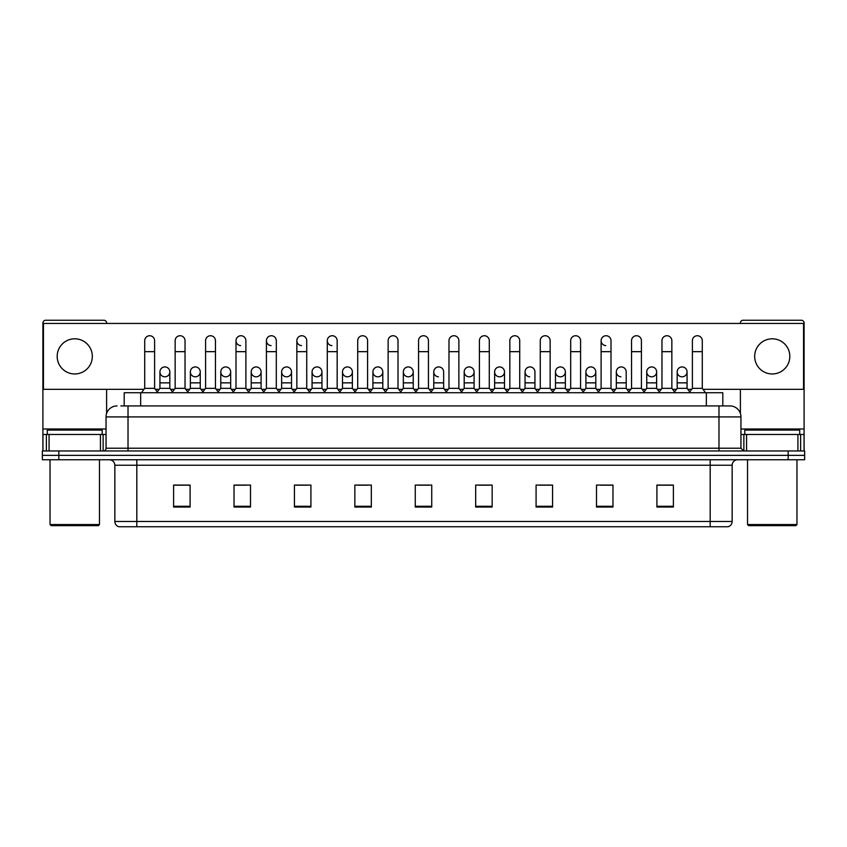 <?xml version="1.0" encoding="UTF-8"?>
<svg xmlns="http://www.w3.org/2000/svg" width="847" height="847" viewBox="0 0 847 847"><rect width="100%" height="100%" fill="white"/><g stroke="black" fill="none" stroke-linecap="round" stroke-linejoin="round"><path stroke-width="1.27" d="M124.191 405.925L124.191 392.743L722.809 392.743L722.809 405.925M732.157 521.477C731.999 524.113 730.686 525.871 728.198 526.749L710.188 526.749L710.188 521.477L732.157 521.477L732.157 465.236A5.495 5.495 0 0 1 737.642 459.752M710.188 526.749L118.802 526.749A5.495 5.495 0 0 1 114.843 521.477L114.843 465.236C114.525 461.901 112.693 460.069 109.358 459.752M58.824 450.964L804.65 450.964L804.65 455.358L42.35 455.358L42.35 459.752L58.824 459.752L58.824 455.358L42.35 455.358L42.35 450.964L58.824 450.964L58.824 455.358L804.65 455.358L804.65 459.752L58.824 459.752M673.386 507.035L673.386 485.066L656.912 485.066L656.912 507.035L673.386 507.035M612.974 507.035L612.974 485.066L596.5 485.066L596.5 507.035L612.974 507.035M552.562 507.035L552.562 485.066L536.087 485.066L536.087 507.035L552.562 507.035M492.149 507.035L492.149 485.066L475.675 485.066L475.675 507.035L492.149 507.035M190.088 507.035L190.088 485.066L173.614 485.066L173.614 507.035L190.088 507.035M250.5 507.035L250.5 485.066L234.026 485.066L234.026 507.035L250.5 507.035M310.913 507.035L310.913 485.066L294.438 485.066L294.438 507.035L310.913 507.035M371.325 507.035L371.325 485.066L354.851 485.066L354.851 507.035L371.325 507.035M431.737 507.035L431.737 485.066L415.263 485.066L415.263 507.035L431.737 507.035M146.69 526.749L136.812 526.749L136.812 521.477L710.188 521.477L710.188 465.236L114.843 465.236M539.708 485.172L550.698 485.172M600.565 485.172L611.545 485.172M656.912 485.172L672.402 485.172M661.412 485.172L657.187 485.172M357.159 485.172L368.138 485.172M296.302 485.172L307.292 485.172M235.455 485.172L246.435 485.172M189.813 485.172L185.588 485.172M174.598 485.172L190.088 485.172M478.862 485.172L489.841 485.172M418.005 485.172L428.995 485.172M121.142 405.925L726.112 405.925M120.888 405.925L128.024 405.925L128.024 416.915L106.055 416.915L106.055 448.211A2.742 2.742 0 0 1 103.313 450.964M117.045 405.925A10.979 10.979 0 0 0 106.055 416.915M729.955 405.925A10.979 10.979 0 0 1 740.945 416.915L718.976 416.915L718.976 405.925L729.786 405.925M740.945 416.915L740.945 448.211L743.687 450.964M144.721 351.664L154.609 351.664L154.609 388.35L144.721 388.35L144.721 340.685A4.944 4.944 0 0 1 149.972 335.751A4.944 4.944 0 0 1 154.609 340.685A4.944 4.944 0 0 0 149.972 335.751M144.721 388.35L141.428 392.743M154.609 388.35L157.902 392.743M164.572 376.809A4.944 4.944 0 0 1 159.935 371.875A4.944 4.944 0 0 1 165.186 366.942A4.944 4.944 0 0 1 169.824 371.875L169.824 382.855L159.935 382.855L159.935 371.875A4.944 4.944 0 0 1 164.879 366.931M169.824 382.855L169.824 388.35L159.935 388.35L159.935 382.855M159.935 388.35L157.267 391.907M169.824 388.35L172.481 391.907M175.149 351.664L185.038 351.664L185.038 388.35L175.149 388.35L175.149 340.685A4.944 4.944 0 0 1 180.4 335.751A4.944 4.944 0 0 1 185.038 340.685A4.944 4.944 0 0 0 180.4 335.751M175.149 388.35L171.856 392.743M185.038 388.35L188.33 392.743M205.577 351.664L215.456 351.664L215.456 388.35L205.577 388.35L205.577 340.685A4.944 4.944 0 0 1 210.829 335.751A4.944 4.944 0 0 1 215.456 340.685A4.944 4.944 0 0 0 210.829 335.751M205.577 388.35L202.274 392.743M215.456 388.35L218.759 392.743M235.995 351.664L245.884 351.664L245.884 388.35L235.995 388.35L235.995 340.685A4.944 4.944 0 0 1 241.257 335.751A4.944 4.944 0 0 1 245.884 340.685A4.944 4.944 0 0 0 241.257 335.751M235.995 388.35L232.703 392.743M245.884 388.35L249.177 392.743M266.424 351.664L276.313 351.664L276.313 388.35L266.424 388.35L266.424 340.685A4.944 4.944 0 0 1 271.675 335.751A4.944 4.944 0 0 1 276.313 340.685A4.944 4.944 0 0 0 271.675 335.751M266.424 388.35L263.131 392.743M276.313 388.35L279.605 392.743M194.99 376.809A4.944 4.944 0 0 1 190.363 371.875A4.944 4.944 0 0 1 195.615 366.942A4.944 4.944 0 0 1 200.252 371.875L200.252 382.855L190.363 382.855L190.363 371.875A4.944 4.944 0 0 1 195.308 366.931M200.252 382.855L200.252 388.35L190.363 388.35L190.363 382.855M190.363 388.35L187.695 391.907M200.252 388.35L202.909 391.907M225.726 366.931A4.944 4.944 0 0 0 220.792 371.717A4.944 4.944 0 0 0 225.418 376.809A4.944 4.944 0 0 1 220.792 371.875A4.944 4.944 0 0 1 226.043 366.942A4.944 4.944 0 0 1 230.67 371.875L230.67 382.855L220.792 382.855L220.792 371.875M230.67 382.855L230.67 388.35L220.792 388.35L220.792 382.855M220.792 388.35L218.124 391.907M230.67 388.35L233.338 391.907M256.154 366.931A4.944 4.944 0 0 0 251.22 371.717A4.944 4.944 0 0 0 255.847 376.809A4.944 4.944 0 0 1 251.21 371.875A4.944 4.944 0 0 1 256.472 366.942A4.944 4.944 0 0 1 261.098 371.875L261.098 382.855L251.21 382.855L251.21 371.875M261.098 382.855L261.098 388.35L251.21 388.35L251.21 382.855M251.21 388.35L248.552 391.907M261.098 388.35L263.766 391.907M100.433 450.964L100.433 434.479L49.073 434.479L49.073 450.964M106.606 323.438L106.606 322.993A2.742 2.742 0 0 0 103.863 320.251L45.643 320.251A2.742 2.742 0 0 0 42.901 322.993L42.901 434.479L49.073 434.479M106.606 389.334L106.606 413.484M100.433 434.479L106.055 434.479M42.901 450.964L42.901 434.479M797.927 450.964L797.927 434.479L746.567 434.479L746.567 450.964M797.927 434.479L804.099 434.479L804.099 322.993A2.742 2.742 0 0 0 801.357 320.251L743.137 320.251A2.742 2.742 0 0 0 740.394 322.993L740.394 323.438M740.394 389.334L740.394 413.484M740.945 434.479L746.567 434.479M804.099 434.479L804.099 450.964M102.212 434.479L102.212 430.085L47.294 430.085L47.294 434.479M50.037 459.752L50.037 524.558L99.47 524.558L99.47 459.752M99.47 524.558L98.368 525.648L51.138 525.648L50.037 524.558M799.706 434.479L799.706 430.085L744.788 430.085L744.788 434.479M747.53 459.752L747.53 524.558L796.963 524.558L796.963 459.752M796.963 524.558L795.862 525.648L748.632 525.648L747.53 524.558M682.121 366.931A4.944 4.944 0 0 0 677.177 371.717A4.944 4.944 0 0 0 681.814 376.809M651.692 366.931A4.944 4.944 0 0 0 646.759 371.717A4.944 4.944 0 0 0 651.385 376.809M621.274 366.931A4.944 4.944 0 0 0 616.33 371.717A4.944 4.944 0 0 0 620.957 376.809M590.846 366.931A4.944 4.944 0 0 0 585.902 371.717A4.944 4.944 0 0 0 590.528 376.809M560.418 366.931A4.944 4.944 0 0 0 555.473 371.717A4.944 4.944 0 0 0 560.111 376.809M529.989 366.931A4.944 4.944 0 0 0 525.055 371.717A4.944 4.944 0 0 0 529.682 376.809M601.116 351.664L611.005 351.664L611.005 388.35L601.116 388.35L601.116 340.685A4.944 4.944 0 0 1 606.06 335.74A4.944 4.944 0 0 0 601.116 340.526A4.944 4.944 0 0 0 605.743 345.608M499.561 366.931A4.944 4.944 0 0 0 494.627 371.717A4.944 4.944 0 0 0 499.254 376.809M469.143 366.931A4.944 4.944 0 0 0 464.198 371.717A4.944 4.944 0 0 0 468.825 376.809M438.714 366.931A4.944 4.944 0 0 0 433.77 371.717A4.944 4.944 0 0 0 438.407 376.809M408.286 366.931A4.944 4.944 0 0 0 403.341 371.717A4.944 4.944 0 0 0 407.979 376.809A4.944 4.944 0 0 1 403.341 371.875A4.944 4.944 0 0 1 408.593 366.942A4.944 4.944 0 0 1 413.23 371.875L413.23 382.855L403.341 382.855L403.341 371.875M377.857 366.931A4.944 4.944 0 0 0 372.924 371.717A4.944 4.944 0 0 0 377.55 376.809A4.944 4.944 0 0 1 372.913 371.875A4.944 4.944 0 0 1 378.175 366.942A4.944 4.944 0 0 1 382.802 371.875L382.802 382.855L372.913 382.855L372.913 371.875M347.439 366.931A4.944 4.944 0 0 0 342.495 371.717A4.944 4.944 0 0 0 347.122 376.809A4.944 4.944 0 0 1 342.495 371.875A4.944 4.944 0 0 1 347.746 366.942A4.944 4.944 0 0 1 352.373 371.875L352.373 382.855L342.495 382.855L342.495 371.875M317.011 366.931A4.944 4.944 0 0 0 312.067 371.717A4.944 4.944 0 0 0 316.693 376.809A4.944 4.944 0 0 1 312.067 371.875A4.944 4.944 0 0 1 317.318 366.942A4.944 4.944 0 0 1 321.955 371.875L321.955 382.855L312.067 382.855L312.067 371.875M286.582 366.931A4.944 4.944 0 0 0 281.638 371.717A4.944 4.944 0 0 0 286.275 376.809A4.944 4.944 0 0 1 281.638 371.875A4.944 4.944 0 0 1 286.889 366.942A4.944 4.944 0 0 1 291.527 371.875L291.527 382.855L281.638 382.855L281.638 371.875M327.281 351.664L337.17 351.664L337.17 388.35L327.281 388.35L327.281 340.685A4.944 4.944 0 0 1 332.225 335.74A4.944 4.944 0 0 0 327.281 340.526A4.944 4.944 0 0 0 331.908 345.608M271.368 335.74A4.944 4.944 0 0 0 266.424 340.526A4.944 4.944 0 0 0 271.061 345.608M240.94 335.74A4.944 4.944 0 0 0 236.006 340.526A4.944 4.944 0 0 0 240.633 345.608M296.852 351.664L306.741 351.664L306.741 388.35L296.852 388.35L296.852 340.685A4.944 4.944 0 0 1 301.797 335.74A4.944 4.944 0 0 0 296.852 340.526A4.944 4.944 0 0 0 301.49 345.608M772.242 338.811A17.575 17.575 0 0 0 754.677 356.386A17.575 17.575 0 0 0 772.242 373.961A17.575 17.575 0 0 0 789.817 356.386A17.575 17.575 0 0 0 772.242 338.811M74.758 338.811A17.575 17.575 0 0 0 57.183 356.386A17.575 17.575 0 0 0 74.758 373.961A17.575 17.575 0 0 0 92.323 356.386A17.575 17.575 0 0 0 74.758 338.811M652.01 376.809A4.944 4.944 0 0 0 656.637 371.875A4.944 4.944 0 0 0 652.01 366.942A4.944 4.944 0 0 1 656.637 371.875L656.637 382.855L646.748 382.855L646.748 371.875A4.944 4.944 0 0 1 652.01 366.942M591.153 376.809A4.944 4.944 0 0 0 595.79 371.875A4.944 4.944 0 0 0 591.153 366.942A4.944 4.944 0 0 1 595.79 371.875L595.79 382.855L585.902 382.855L585.902 371.875A4.944 4.944 0 0 1 591.153 366.942M534.933 371.875A4.944 4.944 0 0 0 530.307 366.942A4.944 4.944 0 0 1 534.933 371.875L534.933 382.855L525.045 382.855L525.045 371.875A4.944 4.944 0 0 1 530.307 366.942M469.45 376.809A4.944 4.944 0 0 0 474.087 371.875A4.944 4.944 0 0 0 469.45 366.942A4.944 4.944 0 0 1 474.087 371.875L474.087 382.855L464.198 382.855L464.198 371.875A4.944 4.944 0 0 1 469.45 366.942M408.593 376.809A4.944 4.944 0 0 0 413.23 371.875A4.944 4.944 0 0 0 408.593 366.942M458.873 340.685L458.873 340.685A4.944 4.944 0 0 0 454.236 335.751A4.944 4.944 0 0 1 458.873 340.685L458.873 351.664L448.984 351.664L448.984 340.685A4.944 4.944 0 0 1 454.236 335.751M317.318 376.809A4.944 4.944 0 0 0 321.955 371.875A4.944 4.944 0 0 0 317.318 366.942M367.587 340.685L367.587 340.685A4.944 4.944 0 0 0 362.961 335.751A4.944 4.944 0 0 1 367.587 340.685L367.587 351.664L357.709 351.664L357.709 340.685A4.944 4.944 0 0 1 362.961 335.751M256.472 376.809A4.944 4.944 0 0 0 261.098 371.875A4.944 4.944 0 0 0 256.472 366.942M195.615 376.809A4.944 4.944 0 0 0 200.252 371.875A4.944 4.944 0 0 0 195.615 366.942M165.186 376.809A4.944 4.944 0 0 0 169.824 371.875A4.944 4.944 0 0 0 165.186 366.942M703.021 389.334L803.549 389.334L803.549 323.438L43.451 323.438L43.451 389.334L143.979 389.334M155.35 389.334L159.194 389.334M170.565 389.334L174.408 389.334M185.779 389.334L189.622 389.334M200.993 389.334L204.836 389.334M216.197 389.334L220.051 389.334M231.411 389.334L235.254 389.334M246.625 389.334L250.468 389.334M261.839 389.334L265.683 389.334M277.054 389.334L280.897 389.334M292.268 389.334L296.111 389.334M307.482 389.334L311.325 389.334M322.696 389.334L326.54 389.334M337.911 389.334L341.754 389.334M353.114 389.334L356.968 389.334M368.329 389.334L372.172 389.334M383.543 389.334L387.386 389.334M398.757 389.334L402.6 389.334M413.971 389.334L417.815 389.334M429.185 389.334L433.029 389.334M444.4 389.334L448.243 389.334M459.614 389.334L463.457 389.334M474.828 389.334L478.671 389.334M490.032 389.334L493.886 389.334M505.246 389.334L509.089 389.334M520.46 389.334L524.304 389.334M535.675 389.334L539.518 389.334M550.889 389.334L554.732 389.334M566.103 389.334L569.946 389.334M581.317 389.334L585.161 389.334M596.532 389.334L600.375 389.334M611.746 389.334L615.589 389.334M626.949 389.334L630.803 389.334M642.164 389.334L646.007 389.334M657.378 389.334L661.221 389.334M672.592 389.334L676.435 389.334M687.806 389.334L691.65 389.334M226.043 376.809A4.944 4.944 0 0 0 230.67 371.875A4.944 4.944 0 0 0 226.043 366.942M286.889 376.809A4.944 4.944 0 0 0 291.527 371.875A4.944 4.944 0 0 0 286.889 366.942M347.746 376.809A4.944 4.944 0 0 0 352.373 371.875A4.944 4.944 0 0 0 347.746 366.942M378.175 376.809A4.944 4.944 0 0 0 382.802 371.875A4.944 4.944 0 0 0 378.175 366.942M443.659 371.875A4.944 4.944 0 0 0 439.021 366.942A4.944 4.944 0 0 1 443.659 371.875L443.659 382.855L433.77 382.855L433.77 371.875A4.944 4.944 0 0 1 439.021 366.942M499.878 376.809A4.944 4.944 0 0 0 504.505 371.875A4.944 4.944 0 0 0 499.878 366.942A4.944 4.944 0 0 1 504.505 371.875L504.505 382.855L494.627 382.855L494.627 371.875A4.944 4.944 0 0 1 499.878 366.942M560.725 376.809A4.944 4.944 0 0 0 565.362 371.875A4.944 4.944 0 0 0 560.725 366.942A4.944 4.944 0 0 1 565.362 371.875L565.362 382.855L555.473 382.855L555.473 371.875A4.944 4.944 0 0 1 560.725 366.942M626.208 371.875A4.944 4.944 0 0 0 621.582 366.942A4.944 4.944 0 0 1 626.208 371.875L626.208 382.855L616.33 382.855L616.33 371.875A4.944 4.944 0 0 1 621.582 366.942M682.428 376.809A4.944 4.944 0 0 0 687.065 371.875A4.944 4.944 0 0 0 682.428 366.942A4.944 4.944 0 0 1 687.065 371.875L687.065 382.855L677.177 382.855L677.177 371.875A4.944 4.944 0 0 1 682.428 366.942M301.797 335.74A4.944 4.944 0 0 1 306.741 340.685A4.944 4.944 0 0 0 302.104 335.751M296.852 388.35L293.56 392.743M306.741 388.35L310.034 392.743M332.225 335.74A4.944 4.944 0 0 1 337.17 340.685A4.944 4.944 0 0 0 332.532 335.751M327.281 388.35L323.988 392.743M337.17 388.35L340.462 392.743M367.587 351.664L367.587 388.35L357.709 388.35L357.709 351.664M357.709 388.35L354.406 392.743M367.587 388.35L370.891 392.743M291.527 382.855L291.527 388.35L281.638 388.35L281.638 382.855M281.638 388.35L278.981 391.907M291.527 388.35L294.184 391.907M321.955 382.855L321.955 388.35L312.067 388.35L312.067 382.855M312.067 388.35L309.399 391.907M321.955 388.35L324.613 391.907M352.373 382.855L352.373 388.35L342.495 388.35L342.495 382.855M342.495 388.35L339.827 391.907M352.373 388.35L355.041 391.907M388.127 351.664L398.016 351.664L398.016 388.35L388.127 388.35L388.127 340.685A4.944 4.944 0 0 1 393.389 335.751A4.944 4.944 0 0 1 398.016 340.685A4.944 4.944 0 0 0 393.389 335.751M388.127 388.35L384.834 392.743M398.016 388.35L401.309 392.743M418.556 351.664L428.444 351.664L428.444 388.35L418.556 388.35L418.556 340.685A4.944 4.944 0 0 1 423.807 335.751A4.944 4.944 0 0 1 428.444 340.685A4.944 4.944 0 0 0 423.807 335.751M418.556 388.35L415.263 392.743M428.444 388.35L431.737 392.743M458.873 351.664L458.873 388.35L448.984 388.35L448.984 351.664M448.984 388.35L445.691 392.743M458.873 388.35L462.166 392.743M479.413 351.664L489.291 351.664L489.291 388.35L479.413 388.35L479.413 340.685A4.944 4.944 0 0 1 484.664 335.751A4.944 4.944 0 0 1 489.291 340.685A4.944 4.944 0 0 0 484.664 335.751M479.413 388.35L476.109 392.743M489.291 388.35L492.594 392.743M509.83 351.664L519.719 351.664L519.719 388.35L509.83 388.35L509.83 340.685A4.944 4.944 0 0 1 515.092 335.751A4.944 4.944 0 0 1 519.719 340.685A4.944 4.944 0 0 0 515.092 335.751M509.83 388.35L506.538 392.743M519.719 388.35L523.012 392.743M382.802 382.855L382.802 388.35L372.913 388.35L372.913 382.855M372.913 388.35L370.255 391.907M382.802 388.35L385.47 391.907M413.23 382.855L413.23 388.35L403.341 388.35L403.341 382.855M403.341 388.35L400.684 391.907M413.23 388.35L415.898 391.907M443.659 382.855L443.659 388.35L433.77 388.35L433.77 382.855M433.77 388.35L431.102 391.907M443.659 388.35L446.316 391.907M474.087 382.855L474.087 388.35L464.198 388.35L464.198 382.855M464.198 388.35L461.53 391.907M474.087 388.35L476.745 391.907M504.505 382.855L504.505 388.35L494.627 388.35L494.627 382.855M494.627 388.35L491.959 391.907M504.505 388.35L507.173 391.907M540.259 351.664L550.148 351.664L550.148 388.35L540.259 388.35L540.259 340.685A4.944 4.944 0 0 1 545.51 335.751A4.944 4.944 0 0 1 550.148 340.685A4.944 4.944 0 0 0 545.51 335.751M540.259 388.35L536.966 392.743M550.148 388.35L553.44 392.743M570.687 351.664L580.576 351.664L580.576 388.35L570.687 388.35L570.687 340.685A4.944 4.944 0 0 1 575.939 335.751A4.944 4.944 0 0 1 580.576 340.685A4.944 4.944 0 0 0 575.939 335.751M570.687 388.35L567.395 392.743M580.576 388.35L583.869 392.743M606.06 335.74A4.944 4.944 0 0 1 611.005 340.685A4.944 4.944 0 0 0 606.367 335.751M601.116 388.35L597.823 392.743M611.005 388.35L614.297 392.743M631.544 351.664L641.423 351.664L641.423 388.35L631.544 388.35L631.544 340.685A4.944 4.944 0 0 1 636.796 335.751A4.944 4.944 0 0 1 641.423 340.685A4.944 4.944 0 0 0 636.796 335.751M631.544 388.35L628.241 392.743M641.423 388.35L644.726 392.743M661.962 351.664L671.851 351.664L671.851 388.35L661.962 388.35L661.962 340.685A4.944 4.944 0 0 1 667.224 335.751A4.944 4.944 0 0 1 671.851 340.685A4.944 4.944 0 0 0 667.224 335.751M661.962 388.35L658.67 392.743M671.851 388.35L675.144 392.743M692.391 351.664L702.279 351.664L702.279 388.35L692.391 388.35L692.391 340.685A4.944 4.944 0 0 1 697.642 335.751A4.944 4.944 0 0 1 702.279 340.685A4.944 4.944 0 0 0 697.642 335.751M692.391 388.35L689.098 392.743M702.279 388.35L705.572 392.743M534.933 382.855L534.933 388.35L525.045 388.35L525.045 382.855M525.045 388.35L522.387 391.907M534.933 388.35L537.601 391.907M565.362 382.855L565.362 388.35L555.473 388.35L555.473 382.855M555.473 388.35L552.816 391.907M565.362 388.35L568.019 391.907M595.79 382.855L595.79 388.35L585.902 388.35L585.902 382.855M585.902 388.35L583.234 391.907M595.79 388.35L598.448 391.907M626.208 382.855L626.208 388.35L616.33 388.35L616.33 382.855M616.33 388.35L613.662 391.907M626.208 388.35L628.876 391.907M656.637 382.855L656.637 388.35L646.748 388.35L646.748 382.855M646.748 388.35L644.091 391.907M656.637 388.35L659.305 391.907M687.065 382.855L687.065 388.35L677.177 388.35L677.177 382.855M677.177 388.35L674.519 391.907M687.065 388.35L689.733 391.907M140.666 405.925L140.666 392.743M706.334 405.925L706.334 392.743M710.188 459.752L710.188 465.236L732.157 465.236M114.843 521.477L136.812 521.477L136.812 459.752M788.176 459.752L788.176 450.964M431.737 506.273L415.263 506.273M371.325 506.273L354.851 506.273M310.913 506.273L294.438 506.273M250.5 506.273L234.026 506.273M190.088 506.273L173.614 506.273M492.149 506.273L475.675 506.273M552.562 506.273L536.087 506.273M612.974 506.273L596.5 506.273M673.386 506.273L656.912 506.273M128.024 450.964L128.024 448.211L740.945 448.211M106.055 448.211L128.024 448.211L128.024 416.915L718.976 416.915L718.976 450.964M106.055 428.995L42.901 428.995M103.133 434.479L103.133 450.964M42.943 434.479L42.943 450.964M46.373 450.964L46.373 434.479M804.099 428.995L740.945 428.995M804.057 450.964L804.057 434.479M800.627 434.479L800.627 450.964M743.867 450.964L743.867 434.479M154.609 351.664L154.609 340.685M185.038 351.664L185.038 340.685M215.456 351.664L215.456 340.685M245.884 351.664L245.884 340.685M276.313 351.664L276.313 340.685M306.741 351.664L306.741 340.685M337.17 351.664L337.17 340.685M398.016 351.664L398.016 340.685M428.444 351.664L428.444 340.685M489.291 351.664L489.291 340.685M519.719 351.664L519.719 340.685M550.148 351.664L550.148 340.685M580.576 351.664L580.576 340.685M611.005 351.664L611.005 340.685M641.423 351.664L641.423 340.685M671.851 351.664L671.851 340.685M702.279 351.664L702.279 340.685"/></g></svg>
